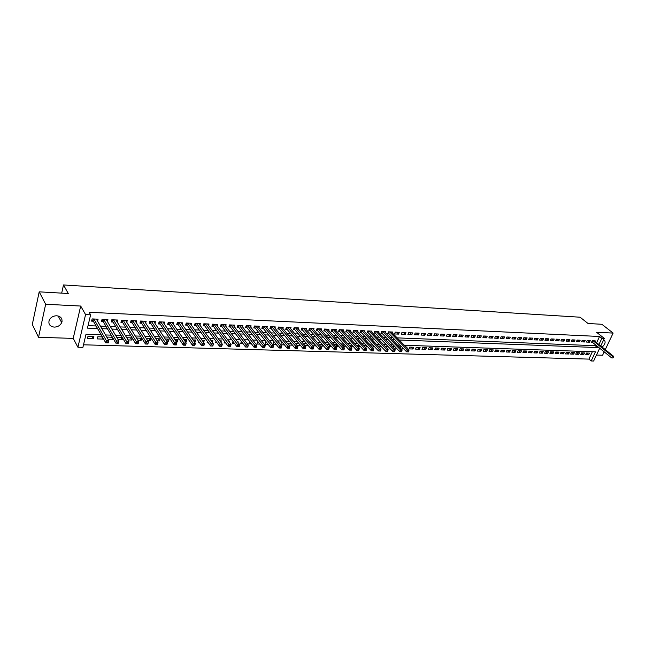 <?xml version="1.0" encoding="UTF-8"?>
<svg xmlns="http://www.w3.org/2000/svg" width="646" height="646" viewBox="0 0 646 646"><rect width="100%" height="100%" fill="white"/><g stroke="black" fill="none" stroke-linecap="round" stroke-linejoin="round"><path stroke-width="0.97" d="M54.216 327.11C57.728 327.013 60.223 325.519 61.693 322.637C62.735 318.753 61.079 316.467 56.727 315.773C53.263 315.829 50.768 317.283 49.249 320.109C48.119 324.09 49.774 326.416 54.216 327.11M602.088 347.047C604.696 344.948 605.601 342.873 604.809 340.822L603.525 340.111M101.156 334.806L85.999 334.281L82.906 347.354L77.916 347.217L85.563 314.594L90.61 314.828L87.46 328.128L97.538 328.507M73.208 338.399L80.693 306.043L45.656 304.258L39.196 291.839L32.3 324.478L38.542 337.293L73.208 338.399L77.916 347.217M596.452 355.058L602.565 355.252L604.188 351.852M599.69 348.218L593.617 361.041L591.155 360.977L595.467 351.844L404.339 345.255M83.512 344.803L588.902 359.103L591.155 360.977M45.656 304.258L38.542 337.293M605.262 349.607L613.135 333.086L596.541 332.246L604.325 338.431L600.756 345.973M39.196 291.839L68.29 293.51L63.494 284.959L580.1 317.21L588.013 323.485L601.87 324.284L613.135 333.086M97.586 321.24L98.079 319.181L92.128 318.922L91.603 321.127L93.339 321.199M107.43 321.603L107.914 319.608L102.028 319.358L101.495 321.546L103.215 321.619M117.152 321.958L117.637 320.036L111.815 319.778L111.282 321.958L112.977 322.031M126.769 322.314L127.246 320.456L121.496 320.206L120.947 322.37L122.627 322.443M136.282 322.677L136.75 320.868L131.057 320.618L130.508 322.774L132.172 322.847M145.681 323.032L146.141 321.28L140.513 321.03L139.964 323.17L141.603 323.242M154.975 323.38L155.428 321.684L149.864 321.442L149.307 323.565L150.93 323.638M164.165 323.735L164.609 322.079L159.118 321.845L158.545 323.961L160.151 324.026M173.257 324.082L173.693 322.483L168.259 322.241L167.685 324.349L169.276 324.413M182.245 324.429L182.673 322.871L177.303 322.637L176.721 324.728L178.288 324.793M191.127 324.768L191.563 323.258L186.242 323.024L185.66 325.108L187.211 325.172M199.921 325.116L200.349 323.638L195.084 323.412L194.494 325.479L196.037 325.544M208.618 325.455L209.038 324.017L203.837 323.791L203.24 325.85L204.758 325.915M217.218 325.794L217.629 324.397L212.486 324.171L211.888 326.214L213.39 326.278M225.729 326.125L226.14 324.768L221.045 324.542L220.439 326.577L221.933 326.642M234.151 326.456L234.555 325.132L229.516 324.914L228.902 326.933L230.38 326.997M242.476 326.787L242.872 325.495L237.89 325.277L237.276 327.288L238.737 327.352M250.721 327.118L251.108 325.85L246.183 325.641L245.561 327.635L247.006 327.7M258.876 327.441L259.264 326.206L254.379 325.996L253.757 327.982L255.186 328.047M266.943 327.764L267.323 326.561L262.494 326.351L261.872 328.329L263.285 328.386M274.93 328.079L275.301 326.908L270.529 326.698L269.899 328.669L271.296 328.725M282.827 328.402L283.198 327.256L278.474 327.046L277.845 329L279.225 329.064M290.652 328.717L291.015 327.595L286.34 327.393L285.702 329.339L287.066 329.395M298.387 329.024L298.751 327.934L294.124 327.732L293.486 329.662L294.834 329.718M306.051 329.339L306.414 328.265L301.827 328.063L301.181 329.993L302.522 330.049M313.633 329.646L313.988 328.596L309.45 328.394L308.804 330.316L310.128 330.372M321.143 329.945L321.49 328.919L317 328.725L316.354 330.631L317.662 330.687M328.572 330.251L328.919 329.25L324.47 329.048L323.816 330.946L325.116 331.002M335.928 330.55L336.275 329.565L331.866 329.371L331.212 331.261L332.504 331.317M343.212 330.849L343.551 329.88L339.19 329.694L338.536 331.568L339.812 331.624M350.423 331.14L350.762 330.195L346.442 330.009L345.78 331.874L347.047 331.931M357.569 331.43L357.9 330.51L353.628 330.324L352.958 332.181L354.21 332.23M364.635 331.721L364.966 330.817L360.734 330.631L360.064 332.48L361.3 332.537M371.636 332.012L371.967 331.123L367.776 330.938L367.106 332.779L368.325 332.827M378.572 332.294L378.895 331.422L374.745 331.245L374.074 333.07L375.286 333.126M385.436 332.577L385.759 331.721L381.649 331.543L380.97 333.368L382.174 333.417M392.235 332.86L392.55 332.02L388.48 331.842L387.802 333.651L388.997 333.707M399.285 332.31L395.255 332.141L394.577 333.942L398.606 334.111L399.285 332.31M405.954 332.601L401.957 332.432L401.279 334.224L405.268 334.394L405.954 332.601M412.56 332.892L408.603 332.722L407.917 334.507L411.873 334.668L412.56 332.892M419.101 333.175L415.184 333.005L414.498 334.781L418.414 334.951L419.101 333.175M425.585 333.457L421.701 333.288L421.014 335.056L424.89 335.226L425.585 333.457M432.004 333.74L428.161 333.57L427.466 335.331L431.31 335.492L432.004 333.74M438.368 334.014L434.556 333.853L433.862 335.605L437.673 335.767L438.368 334.014M444.666 334.289L440.895 334.127L440.201 335.872L443.972 336.033L444.666 334.289M450.908 334.563L447.169 334.402L446.475 336.138L450.214 336.291L450.908 334.563M457.102 334.83L453.395 334.668L452.693 336.396L456.399 336.558L457.102 334.83M463.23 335.104L459.556 334.943L458.862 336.655L462.528 336.816L463.23 335.104M469.303 335.363L465.661 335.209L464.967 336.913L468.6 337.075L469.303 335.363M475.327 335.629L471.717 335.468L471.015 337.172L474.616 337.325L475.327 335.629M481.286 335.888L477.717 335.734L477.014 337.43L480.584 337.575L481.286 335.888M487.197 336.146L483.66 335.993L482.958 337.68L486.495 337.826L487.197 336.146M493.06 336.405L489.547 336.251L488.844 337.931L492.349 338.076L493.06 336.405M498.865 336.655L495.385 336.501L494.683 338.173L498.155 338.318L498.865 336.655M504.623 336.905L501.175 336.752L500.464 338.415L503.912 338.561L504.623 336.905M510.324 337.155L506.908 337.002L506.198 338.657L509.613 338.803L510.324 337.155M515.984 337.398L512.593 337.252L511.882 338.9L515.274 339.045L515.984 337.398M521.588 337.648L518.229 337.503L517.519 339.142L520.878 339.279L521.588 337.648M527.144 337.89L523.817 337.745L523.107 339.376L526.433 339.513L527.144 337.89M532.651 338.124L529.357 337.987L528.638 339.61L531.941 339.748L532.651 338.124M538.118 338.367L534.848 338.221L534.129 339.844L537.399 339.982L538.118 338.367M543.528 338.601L540.29 338.464L539.572 340.071L542.81 340.208L543.528 338.601M548.898 338.835L545.684 338.698L544.966 340.297L548.179 340.434L548.898 338.835M554.22 339.069L551.03 338.932L550.311 340.523L553.501 340.66L554.22 339.069M559.501 339.295L556.335 339.158L555.617 340.749L558.782 340.886L559.501 339.295M564.733 339.53L561.6 339.392L560.873 340.975L564.015 341.104L564.733 339.53M569.917 339.756L566.808 339.618L566.09 341.193L569.199 341.322L569.917 339.756M575.069 339.974L571.985 339.844L571.266 341.411L574.342 341.54L575.069 339.974M580.173 340.2L577.112 340.062L576.393 341.629L579.446 341.758L580.173 340.2M585.228 340.418L582.199 340.289L581.473 341.847L584.509 341.976L585.228 340.418M590.25 340.636L587.238 340.507L586.52 342.057L589.523 342.186L590.25 340.636M586.794 353.023L588.748 354.638L585.769 354.541L586.479 353.015L589.459 353.112L588.748 354.638M581.828 352.861L583.774 354.476L580.77 354.379L581.489 352.845L584.485 352.95L583.774 354.476M576.813 352.692L578.759 354.315L575.731 354.218L576.45 352.684L579.478 352.781L578.759 354.315M571.767 352.522L573.705 354.153L570.652 354.056L571.363 352.514L574.415 352.611L573.705 354.153M566.671 352.353L568.609 353.992L565.533 353.895L566.243 352.345L569.32 352.441L568.609 353.992M561.535 352.183L563.465 353.83L560.365 353.725L561.075 352.167L564.184 352.272L563.465 353.83M556.351 352.013L558.289 353.661L555.156 353.564L555.867 351.997L559 352.102L558.289 353.661M551.135 351.836L553.057 353.491L549.899 353.394L550.61 351.82L553.767 351.925L553.057 353.491M545.862 351.666L547.792 353.33L544.602 353.225L545.313 351.642L548.502 351.755L547.792 353.33M540.557 351.489L542.47 353.16L539.265 353.055L539.975 351.464L543.181 351.577L542.47 353.16M535.195 351.311L537.117 352.982L533.879 352.877L534.581 351.287L537.819 351.4L537.117 352.982M529.793 351.125L531.706 352.813L528.444 352.708L529.147 351.109L532.417 351.214L531.706 352.813M524.342 350.948L526.256 352.635L522.961 352.53L523.664 350.923L526.958 351.036L526.256 352.635M518.851 350.762L520.757 352.458L517.43 352.353L518.14 350.738L521.459 350.851L520.757 352.458M513.304 350.584L515.209 352.288L511.858 352.175L512.561 350.552L515.912 350.665L515.209 352.288M507.716 350.398L509.613 352.102L506.23 351.997L506.932 350.366L510.316 350.479L509.613 352.102M502.079 350.205L503.969 351.925L500.553 351.812L501.256 350.18L504.671 350.293L503.969 351.925M496.386 350.019L498.276 351.739L494.828 351.634L495.53 349.987L498.97 350.108L498.276 351.739M490.645 349.825L492.527 351.561L489.054 351.448L489.757 349.801L493.229 349.914L492.527 351.561M484.855 349.631L486.729 351.376L483.232 351.262L483.927 349.607L487.431 349.72L486.729 351.376M479.017 349.438L480.882 351.19L477.354 351.077L478.048 349.405L481.585 349.526L480.882 351.19M473.122 349.244L474.988 350.996L471.418 350.883L472.113 349.211L475.682 349.333L474.988 350.996M467.171 349.05L469.036 350.81L465.435 350.689L466.129 349.01L469.731 349.131L469.036 350.81M461.171 348.848L463.029 350.616L459.395 350.495L460.089 348.808L463.723 348.929L463.029 350.616M455.115 348.646L456.964 350.423L453.306 350.302L453.993 348.606L457.659 348.727L456.964 350.423M449.01 348.444L450.851 350.229L447.153 350.108L447.84 348.404L451.538 348.525L450.851 350.229M442.841 348.234L444.682 350.027L440.952 349.906L441.638 348.194L445.369 348.323L444.682 350.027M436.623 348.032L438.448 349.825L434.685 349.712L435.372 347.992L439.135 348.113L438.448 349.825M430.341 347.823L432.166 349.631L428.363 349.51L429.049 347.774L432.852 347.903L432.166 349.631M424.002 347.613L425.819 349.421L421.983 349.3L422.67 347.564L426.505 347.693L425.819 349.421M417.607 347.395L419.415 349.22L415.548 349.098L416.226 347.354L420.094 347.483L419.415 349.22M411.155 347.185L412.955 349.01L409.047 348.888L409.725 347.136L413.634 347.265L412.955 349.01M402.781 347.903L402.482 348.678L403.564 348.711M396.087 347.879L395.861 348.469L396.676 348.493M389.32 347.863L389.716 348.267M371.119 345.852L372.726 347.726M364.215 345.618L365.483 347.491M357.254 345.392L358.982 347.29L358.175 347.265M350.221 345.158L351.941 347.064L350.786 347.023M343.115 344.924L344.827 346.837L343.325 346.789M335.944 344.681L337.648 346.603L335.783 346.547M328.701 344.439L330.389 346.369L328.16 346.304M321.385 344.197L323.065 346.135L320.464 346.054M313.996 343.955L315.668 345.901L312.68 345.804M306.535 343.704L308.19 345.667L304.815 345.553M296.869 345.303L300.455 345.416M288.843 345.045L292.509 345.158M280.727 344.786L284.474 344.907M274.744 342.646L273.444 342.606L272.822 344.528L276.351 344.641M266.548 342.372L265.53 342.34L264.908 344.278L268.138 344.383M258.263 342.097L257.528 342.073L256.914 344.019L259.845 344.116M249.889 341.823L248.831 343.761L251.455 343.85M241.426 341.54L240.667 343.502L242.977 343.575M232.98 341.403L232.423 343.236L234.401 343.301M224.55 341.419L224.081 342.969L225.737 343.026M216.03 341.443L215.651 342.703L216.967 342.743M207.414 341.492L207.14 342.428L208.109 342.461M202.23 340.232L203.547 342.315M198.702 341.548L198.524 342.154L199.146 342.178M193.598 339.949L195.06 342.041L194.486 342.025M184.869 339.659L186.314 341.766L185.313 341.734M176.051 339.36L177.48 341.484L176.043 341.435M167.136 339.069L168.541 341.193L166.668 341.136M158.125 338.77L159.514 340.91L157.18 340.83M149.008 338.464L150.381 340.612L147.587 340.523M139.794 338.157L141.143 340.321L137.873 340.216M130.468 337.85L131.8 340.022L128.045 339.901M121.044 337.535L122.352 339.715L118.105 339.586M111.516 337.22L112.8 339.416L108.044 339.263M101.874 336.897L103.142 339.102L97.288 338.916L97.812 336.76L102.367 336.913M588.902 359.103L592.366 351.739M406.819 347.79L407.109 347.047L406.059 347.015M400.149 347.79L400.52 346.829L399.18 346.781M393.422 347.79L393.866 346.611L392.235 346.555M386.623 347.798L387.156 346.385L385.218 346.321M379.759 347.814L380.373 346.159L378.136 346.086M372.863 347.734L373.533 345.933L370.974 345.844M365.959 347.508L366.621 345.699L363.746 345.61M359.434 345.465L356.447 345.36M359.588 345.634L358.982 347.29M352.118 345.222L349.066 345.117M352.466 345.602L351.941 347.064M344.738 344.972L341.613 344.867M345.279 345.578L344.827 346.837M337.285 344.73L334.079 344.617M338.019 345.553L337.648 346.603M329.743 344.471L326.601 344.512M330.679 345.545L330.389 346.369M322.136 344.221L319.14 344.528M323.275 345.537L323.065 346.135M314.44 343.963L311.832 343.882L311.606 344.544M306.664 343.704L304.306 343.632L303.991 344.568M298.815 343.446L296.708 343.373L296.296 344.609M290.878 343.179L289.037 343.123L288.528 344.657M282.851 342.913L281.276 342.865L280.671 344.722M237.776 342.097L237.986 341.427L237.252 341.395M229.387 342.17L229.693 341.145L228.603 341.112M220.908 342.251L221.32 340.87L219.858 340.822M212.332 342.356L212.849 340.587L211.008 340.523M203.7 342.323L204.289 340.305L202.069 340.232M195.06 342.041L195.641 340.014L193.025 339.925M186.314 341.766L186.896 339.723L183.876 339.626M177.48 341.484L178.054 339.433L174.622 339.32M168.541 341.193L169.115 339.134L165.263 339.005M159.514 340.91L160.071 338.835L155.799 338.69M150.381 340.612L150.938 338.528L146.222 338.375M141.143 340.321L141.692 338.221L136.532 338.052M132.131 337.898L126.729 337.721M132.285 338.157L131.8 340.022M122.328 337.575L117.168 337.406L117.063 337.834M122.732 338.246L122.352 339.715M112.404 337.244L107.543 337.083L107.317 338.011M113.066 338.367L112.8 339.416M103.287 338.512L103.142 339.102M93.888 336.631L87.961 336.437L87.444 338.601L93.363 338.795L93.888 336.631M596.646 342.663L599.561 336.485L89.148 312.293L90.61 314.828M88.042 325.641L96.076 325.964M100.429 326.133L106.001 326.351M110.353 326.529L115.812 326.747M120.164 326.916L125.51 327.126M129.862 327.296L135.095 327.506M139.447 327.675L144.575 327.877M148.927 328.055L153.942 328.249M158.294 328.426L163.204 328.62M167.556 328.79L172.369 328.984M176.721 329.153L181.429 329.339M185.782 329.508L190.384 329.694M194.737 329.864L199.243 330.041M203.595 330.219L208.004 330.389M212.356 330.566L216.676 330.736M221.021 330.905L225.252 331.075M229.588 331.245L233.731 331.406M238.067 331.584L242.121 331.737M246.457 331.915L250.422 332.068M254.758 332.238L258.634 332.391M262.97 332.569L266.758 332.714M271.094 332.884L274.8 333.029M279.129 333.207L282.762 333.344M287.082 333.522L290.635 333.659M294.956 333.829L298.428 333.966M302.74 334.135L306.139 334.273M310.451 334.442L313.778 334.571M318.082 334.749L321.328 334.87M325.632 335.048L328.814 335.169M333.11 335.339L336.219 335.46M340.515 335.629L343.551 335.75M347.839 335.92L350.802 336.041M355.09 336.211L357.989 336.324M362.277 336.493L365.103 336.606M369.383 336.776L372.153 336.881M376.424 337.05L379.129 337.164M383.393 337.333L386.033 337.43M390.297 337.6L392.881 337.705M397.137 337.874L595.208 345.707L595.596 344.899M594.998 341.338L595.224 340.854L592.245 340.725L591.518 342.267L592.39 342.307M63.494 284.959L61.685 293.131M80.693 306.043L85.563 314.594M599.561 336.485L601.862 338.318L604.325 338.431M400.068 345.109L397.476 345.021M393.188 344.875L390.531 344.778M386.243 344.633L383.53 344.536M379.234 344.391L376.448 344.294M372.153 344.148L369.302 344.052M364.998 343.898L362.083 343.801M357.771 343.648L354.791 343.551M350.471 343.397L347.419 343.292M343.099 343.147L339.974 343.034M335.654 342.889L332.456 342.776M328.128 342.63L324.857 342.517M320.529 342.364L317.186 342.251M312.842 342.105L309.426 341.984M305.082 341.831L301.585 341.71M297.241 341.564L293.664 341.443M289.311 341.29L285.661 341.161M281.301 341.015L277.57 340.886M273.21 340.733L269.39 340.603M265.03 340.45L261.121 340.321M256.753 340.167L252.764 340.03M248.395 339.877L244.317 339.739M239.949 339.586L235.774 339.441M231.405 339.295L227.142 339.15M222.765 338.997L218.413 338.843M214.028 338.698L209.587 338.544M205.202 338.391L200.656 338.238M196.271 338.084L191.628 337.923M187.243 337.769L182.495 337.608M178.11 337.454L173.265 337.293M168.872 337.139L163.922 336.97M159.53 336.816L154.475 336.639M150.082 336.493L144.914 336.316M140.521 336.162L135.248 335.977M130.855 335.823L125.461 335.637M121.068 335.492L115.561 335.298M111.169 335.145L105.548 334.951M399.212 340.006L597.493 347.556L597.873 346.749M598.939 344.504L601.862 338.318M101.898 328.677L107.494 328.887M111.855 329.056L117.33 329.266M121.69 329.428L127.052 329.638M131.413 329.799L136.661 330.001M141.022 330.171L146.166 330.364M150.526 330.526L155.557 330.72M159.917 330.889L164.843 331.075M169.204 331.245L174.024 331.422M178.385 331.592L183.101 331.769M187.469 331.939L192.08 332.117M196.441 332.278L200.963 332.448M205.323 332.617L209.748 332.787M214.101 332.948L218.429 333.118M222.789 333.279L227.021 333.441M231.373 333.611L235.524 333.772M239.876 333.934L243.93 334.087M248.282 334.257L252.247 334.402M256.591 334.571L260.475 334.717M264.82 334.886L268.623 335.032M272.959 335.193L276.682 335.339M281.01 335.5L284.652 335.637M288.98 335.807L292.541 335.944M296.869 336.106L300.35 336.235M304.67 336.405L308.077 336.534M312.398 336.695L315.724 336.824M320.036 336.986L323.291 337.115M327.603 337.277L330.784 337.398M335.096 337.559L338.205 337.68M342.509 337.842L345.545 337.963M349.841 338.124L352.821 338.238M357.109 338.399L360.016 338.512M364.304 338.674L367.138 338.787M371.426 338.948L374.195 339.053M378.475 339.215L381.18 339.32M385.46 339.481L388.101 339.578M392.372 339.748L394.956 339.844M595.208 345.707L597.493 347.556M92.12 336.574L93.363 338.795M587.472 340.515L589.523 342.186M582.458 340.297L584.509 341.976M577.395 340.079L579.446 341.758M572.299 339.853L574.342 341.54M567.156 339.635L569.199 341.322M561.972 339.408L564.015 341.104M556.747 339.174L558.782 340.886M551.474 338.948L553.501 340.66M546.153 338.714L548.179 340.434M540.791 338.48L542.81 340.208M535.381 338.246L537.399 339.982M529.922 338.011L531.941 339.748M524.423 337.769L526.433 339.513M518.867 337.527L520.878 339.279M513.271 337.285L515.274 339.045M507.619 337.034L509.613 338.803M501.918 336.784L503.912 338.561M496.168 336.534L498.155 338.318M490.371 336.283L492.349 338.076M484.516 336.033L486.495 337.826M478.613 335.775L480.584 337.575M472.654 335.508L474.616 337.325M466.646 335.25L468.6 337.075M460.574 334.983L462.528 336.816M454.453 334.717L456.399 336.558M448.276 334.45L450.214 336.291M442.042 334.176L443.972 336.033M435.751 333.901L437.673 335.767M429.396 333.627L431.31 335.492M422.985 333.344L424.89 335.226M416.517 333.061L418.414 334.951M409.984 332.779L411.873 334.668M403.387 332.496L405.268 334.394M396.725 332.205L398.606 334.111M62.073 321.248L61.854 322.192M592.624 340.741L592.027 342.009L611.681 357.916L612.432 356.35L593.117 340.765M613.199 357.335L612.901 357.957L613.7 357.351L612.432 356.35L613.684 356.39L594.36 340.813M611.681 357.916L612.901 357.957M613.7 357.351L613.684 356.39M389.223 331.874L388.666 333.36L406.56 351.795L407.271 349.954L389.675 331.891M408.135 351.109L407.852 351.844L408.538 351.86L408.821 351.125L407.271 349.954L408.983 350.011L391.371 331.971M388.666 333.36L388.068 332.948M406.56 351.795L407.852 351.844M408.821 351.125L408.983 350.011M382.4 331.576L381.843 333.07L399.648 351.594L400.358 349.744L382.852 331.6M401.231 350.899L400.948 351.634L401.642 351.658L401.925 350.915L400.358 349.744L402.095 349.793L384.564 331.673M381.843 333.07L381.237 332.65M399.648 351.594L400.948 351.634M401.925 350.915L402.095 349.793M375.512 331.277L374.955 332.779L392.679 351.384L393.382 349.526L375.956 331.293M394.254 350.681L393.971 351.424L394.674 351.448L394.956 350.705L393.382 349.526L395.134 349.575L377.684 331.374M374.955 332.779L374.333 332.351M392.679 351.384L393.971 351.424M394.956 350.705L395.134 349.575M368.551 330.97L368.002 332.488L385.63 351.174L386.332 349.3L368.995 330.994M387.212 350.471L386.93 351.214L387.64 351.238L387.923 350.495L387.212 350.471L386.332 349.3L388.101 349.357L370.747 331.067M368.002 332.488L367.372 332.044M385.63 351.174L386.93 351.214M387.923 350.495L388.101 349.357M361.526 330.671L360.977 332.189L378.516 350.956L379.218 349.082L361.97 330.687M380.098 350.253L379.816 351.004L380.534 351.028L380.809 350.277L380.098 350.253L379.218 349.082L381.003 349.139L363.73 330.76M360.977 332.189L360.331 331.737M378.516 350.956L379.816 351.004M380.809 350.277L381.003 349.139M354.436 330.356L353.887 331.882L371.329 350.746L372.023 348.856L354.872 330.381M372.912 350.035L372.629 350.794L373.356 350.81L373.63 350.059L372.912 350.035L372.023 348.856L373.832 348.913L356.657 330.453M353.887 331.882L353.233 331.422M371.329 350.746L372.629 350.794M373.63 350.059L373.832 348.913M347.265 330.049L346.724 331.584L364.069 350.528L364.764 348.63L347.709 330.066M365.652 349.817L365.37 350.576L366.104 350.592L366.379 349.841L365.652 349.817L364.764 348.63L366.581 348.687L349.502 330.146M346.724 331.584L346.054 331.107M364.069 350.528L365.37 350.576M366.379 349.841L366.581 348.687M340.03 329.726L339.489 331.269L356.729 350.31L357.424 348.404L340.466 329.751M358.312 349.591L358.037 350.358L358.772 350.374L359.055 349.615L358.312 349.591L357.424 348.404L359.265 348.46L342.283 329.831M339.489 331.269L338.811 330.792M356.729 350.31L358.037 350.358M359.055 349.615L359.265 348.46M332.722 329.412L332.181 330.962L349.325 350.092L350.011 348.17L333.158 329.428M350.907 349.365L350.633 350.132L351.376 350.156L351.65 349.389L350.907 349.365L350.011 348.17L351.868 348.226L334.991 329.508M332.181 330.962L331.487 330.469M349.325 350.092L350.633 350.132M351.65 349.389L351.868 348.226M325.342 329.089L324.801 330.647L341.839 349.866L342.517 347.936L325.77 329.113M343.422 349.139L343.147 349.914L343.898 349.93L344.173 349.163L343.422 349.139L342.517 347.936L344.399 348L327.627 329.194M324.801 330.647L324.098 330.146M341.839 349.866L343.147 349.914M344.173 349.163L344.399 348M317.889 328.766L317.348 330.332L334.273 349.639L334.951 347.701L318.316 328.782M335.855 348.913L335.581 349.688L336.34 349.712L336.614 348.937L335.855 348.913L334.951 347.701L336.849 347.758L320.182 328.862M317.348 330.332L316.629 329.815M334.273 349.639L335.581 349.688M336.614 348.937L336.849 347.758M310.355 328.434L309.822 330.009L326.626 349.413L327.304 347.467L310.774 328.459M328.208 348.678L327.942 349.454L328.709 349.478L328.984 348.703L328.208 348.678L327.304 347.467L329.226 347.524L312.672 328.539M309.822 330.009L309.087 329.484M326.626 349.413L327.942 349.454M328.984 348.703L329.226 347.524M302.74 328.103L302.215 329.686L318.906 349.179L319.576 347.225L303.168 328.12M320.489 348.444L320.214 349.228L320.997 349.252L321.264 348.469L320.489 348.444L319.576 347.225L321.522 347.282L305.074 328.208M302.215 329.686L301.464 329.145M318.906 349.179L320.214 349.228M321.264 348.469L321.522 347.282M295.052 327.772L294.528 329.363L311.097 348.945L311.776 346.983L295.472 327.788M312.68 348.21L312.414 348.993L313.197 349.018L313.471 348.234L312.68 348.21L311.776 346.983L313.73 347.039L297.402 327.869M294.528 329.363L293.769 328.806M311.097 348.945L312.414 348.993M313.471 348.234L313.73 347.039M287.292 327.433L286.767 329.032L303.208 348.711L303.878 346.732L287.704 327.449M304.799 347.968L304.532 348.759L305.324 348.783L305.59 347.992L304.799 347.968L303.878 346.732L305.865 346.797L289.658 327.538M286.767 329.032L285.984 328.467M303.208 348.711L304.532 348.759M305.59 347.992L305.865 346.797M279.443 327.086L278.919 328.693L295.238 348.477L295.908 346.482L279.855 327.11M296.829 347.726L296.562 348.525L297.362 348.549L297.628 347.75L296.829 347.726L295.908 346.482L297.911 346.547L281.826 327.191M278.919 328.693L278.127 328.12M295.238 348.477L296.562 348.525M297.628 347.75L297.911 346.547M271.514 326.747L270.997 328.362L287.187 348.234L287.841 346.232L271.926 326.763M288.77 347.483L288.504 348.283L289.311 348.307L289.578 347.508L288.77 347.483L287.841 346.232L289.868 346.296L273.912 326.852M270.997 328.362L270.181 327.772M287.187 348.234L288.504 348.283M289.578 347.508L289.868 346.296M263.503 326.392L262.987 328.023L279.04 347.992L279.694 345.981L263.907 326.416M280.622 347.233L280.364 348.041L281.18 348.065L281.446 347.257L280.622 347.233L279.694 345.981L281.745 346.046L265.918 326.496M262.987 328.023L262.163 327.417M279.04 347.992L280.364 348.041M281.446 347.257L281.745 346.046M255.404 326.044L254.895 327.675L270.811 347.742L271.465 345.723L255.808 326.06M272.394 346.983L272.127 347.79L272.959 347.814L273.218 347.007L272.394 346.983L271.465 345.723L273.533 345.788L257.843 326.149M254.895 327.675L254.048 327.054M270.811 347.742L272.127 347.79M273.218 347.007L273.533 345.788M247.224 325.681L246.715 327.328L262.486 347.5L263.14 345.465L247.62 325.705M264.069 346.732L263.81 347.548L264.65 347.572L264.908 346.757L264.069 346.732L263.14 345.465L265.223 345.529L249.679 325.794M246.715 327.328L245.851 326.69M262.486 347.5L263.81 347.548M264.908 346.757L265.223 345.529M238.947 325.326L238.447 326.973L254.072 347.249L254.718 345.198L239.351 325.342M255.655 346.474L255.396 347.29L256.244 347.322L256.502 346.498L255.655 346.474L254.718 345.198L256.833 345.263L241.426 325.431M238.447 326.973L237.575 326.327M254.072 347.249L255.396 347.29M256.502 346.498L256.833 345.263M230.59 324.962L230.089 326.618L245.569 346.991L246.207 344.932L230.985 324.978M247.152 346.216L246.893 347.039L247.749 347.064L248.007 346.24L247.152 346.216L246.207 344.932L248.347 345.004L233.085 325.067M230.089 326.618L229.201 325.955M245.569 346.991L246.893 347.039M248.007 346.24L248.347 345.004M222.143 324.591L221.651 326.262L236.969 346.732L237.607 344.665L222.531 324.607M238.552 345.957L238.293 346.781L239.157 346.805L239.416 345.981L238.552 345.957L237.607 344.665L239.763 344.738L224.655 324.704M221.651 326.262L220.738 325.584M236.969 346.732L238.293 346.781M239.416 345.981L239.763 344.738M213.608 324.219L213.115 325.899L228.28 346.474L228.91 344.399L213.988 324.235M229.855 345.691L229.605 346.522L230.477 346.547L230.727 345.715L229.855 345.691L228.91 344.399L231.09 344.463L216.135 324.332M213.115 325.899L212.187 325.204M228.28 346.474L229.605 346.522M230.727 345.715L231.09 344.463M204.976 323.84L204.483 325.527L219.487 346.216L220.108 344.124L205.355 323.856M221.061 345.424L220.811 346.264L221.699 346.288L221.949 345.449L221.061 345.424L220.108 344.124L222.321 344.189L207.519 323.953M204.483 325.527L203.538 324.817M219.487 346.216L220.811 346.264M221.949 345.449L222.321 344.189M196.247 323.46L195.762 325.164L210.596 345.949L211.218 343.842L196.626 323.476M212.171 345.158L211.218 343.842L213.446 343.914L212.825 346.014L213.067 345.182L212.171 345.158L211.92 345.998L212.825 346.014M198.815 323.573L213.446 343.914L213.067 345.182M195.762 325.164L194.793 324.429M210.596 345.949L211.92 345.998M187.421 323.081L186.944 324.785L201.6 345.683L202.222 343.567L187.792 323.097M203.175 344.883L202.222 343.567L204.475 343.632L203.861 345.747L204.079 344.907L203.175 344.883L202.933 345.731L203.837 345.755M190.013 323.194L204.475 343.632L204.079 344.907M186.944 324.785L185.959 324.034M201.6 345.683L202.933 345.731M178.498 322.685L178.021 324.405L192.508 345.408L193.122 343.276L178.869 322.701M194.083 344.609L193.122 343.276L195.407 343.349L194.793 345.473L194.995 344.633L194.083 344.609L193.84 345.457L194.753 345.481M181.114 322.806L195.407 343.349L194.995 344.633M178.021 324.405L177.02 323.638M192.508 345.408L193.84 345.457M169.478 322.297L169.01 324.026L183.311 345.134L183.916 342.994L169.85 322.314M184.885 344.326L183.916 342.994L186.226 343.066L185.62 345.206L185.806 344.35L184.885 344.326L184.643 345.182L185.564 345.206M172.111 322.411L186.226 343.066L185.806 344.35M169.01 324.026L167.984 323.234M183.311 345.134L184.643 345.182M160.361 321.902L159.893 323.638L174.008 344.859L174.606 342.703L160.725 321.91M175.575 344.043L174.606 342.703L176.947 342.776L176.342 344.924L176.511 344.068L175.575 344.043L175.341 344.907L176.277 344.932M163.01 322.015L176.947 342.776L176.511 344.068M159.893 323.638L158.851 322.83M174.008 344.859L175.341 344.907M151.14 321.498L150.671 323.242L164.601 344.576L165.19 342.412L151.495 321.514M166.167 343.761L165.19 342.412L167.556 342.485L166.959 344.649L167.112 343.785L166.167 343.761L165.925 344.625L166.87 344.649M153.813 321.611L167.556 342.485L167.112 343.785M150.671 323.242L149.614 322.419M164.601 344.576L165.925 344.625M141.579 321.078L141.167 322.661L141.805 321.086L141.353 322.847L155.08 344.294L155.662 342.114L142.16 321.102M156.639 343.47L155.662 342.114L158.052 342.186L157.471 344.366L157.6 343.494L156.639 343.47L156.405 344.342L157.366 344.366M144.502 321.207L158.052 342.186L157.6 343.494M141.167 322.661L140.263 321.999M155.08 344.294L156.405 344.342M132.147 320.666L131.736 322.257L132.373 320.674L131.921 322.443L145.447 344.003L146.028 341.815L132.721 320.691M147.005 343.179L146.028 341.815L148.443 341.887L147.861 344.076L147.974 343.204L147.005 343.179L146.771 344.052L147.74 344.084M135.095 320.796L148.443 341.887L147.974 343.204M131.736 322.257L130.815 321.579M145.447 344.003L146.771 344.052M122.603 320.255L122.199 321.853L122.821 320.263L122.377 322.031L135.7 343.712L136.274 341.508L123.176 320.279M137.259 342.881L136.274 341.508L138.72 341.581L138.147 343.785L138.236 342.913L137.259 342.881L137.033 343.761L138.01 343.793M125.574 320.384L138.72 341.581L138.236 342.913M122.199 321.853L121.254 321.151M135.7 343.712L137.033 343.761M112.953 319.835L112.557 321.442L113.163 319.843L112.735 321.627L125.841 343.422L126.406 341.201L113.518 319.859M127.399 342.582L126.406 341.201L128.885 341.274L128.312 343.494L128.384 342.606L127.399 342.582L127.165 343.47L128.158 343.494M115.941 319.964L128.885 341.274L128.384 342.606M112.557 321.442L111.588 320.715M125.841 343.422L127.165 343.47M102.98 321.215L103.4 319.415L102.98 321.215L115.86 343.123L116.417 340.886L103.748 319.431M117.41 342.275L116.417 340.886L118.929 340.967L118.363 343.196L118.42 342.307L117.41 342.275L117.192 343.171L118.194 343.204M106.202 319.536L118.929 340.967L118.42 342.307M102.964 321.191L101.802 320.279M115.86 343.123L117.192 343.171M93.541 318.987L93.089 320.763L105.758 342.816L106.315 340.571L93.864 319.003M107.317 341.968L106.315 340.571L108.851 340.652L108.294 342.897L108.326 342L107.317 341.968L107.091 342.873L108.108 342.897M96.351 319.108L108.851 340.652L108.326 342M93.517 318.987L93.089 320.763L91.91 319.835M105.758 342.816L107.091 342.873M592.358 340.733L591.817 341.871M388.965 331.866L388.464 333.199M382.141 331.568L381.641 332.908M375.253 331.269L374.753 332.617M368.293 330.962L367.8 332.319M361.267 330.655L360.775 332.02M354.178 330.348L353.685 331.721M347.015 330.033L346.522 331.414M339.78 329.718L339.287 331.107M332.472 329.403L331.979 330.792M325.083 329.08L324.607 330.477M317.63 328.757L317.154 330.163M310.096 328.426L309.62 329.84M302.49 328.095L302.013 329.517M294.802 327.756L294.334 329.185M287.042 327.417L286.566 328.862M279.193 327.078L278.725 328.523M271.263 326.731L270.795 328.184M263.253 326.383L262.793 327.845M255.154 326.028L254.694 327.498M246.974 325.673L246.522 327.151M238.705 325.309L238.253 326.795M230.347 324.946L229.895 326.44M221.901 324.583L221.457 326.085M213.366 324.211L212.922 325.721M204.734 323.832L204.289 325.35M196.004 323.452L195.568 324.978M187.187 323.065L186.751 324.607M178.264 322.677L177.836 324.219M169.244 322.281L168.824 323.84M160.127 321.886L159.707 323.452M150.906 321.482L150.486 323.057M103.19 319.407L102.803 321.022M93.315 318.979L92.927 320.602M61.693 322.637L58.172 315.983M604.809 340.822L604.091 340.248"/></g></svg>
